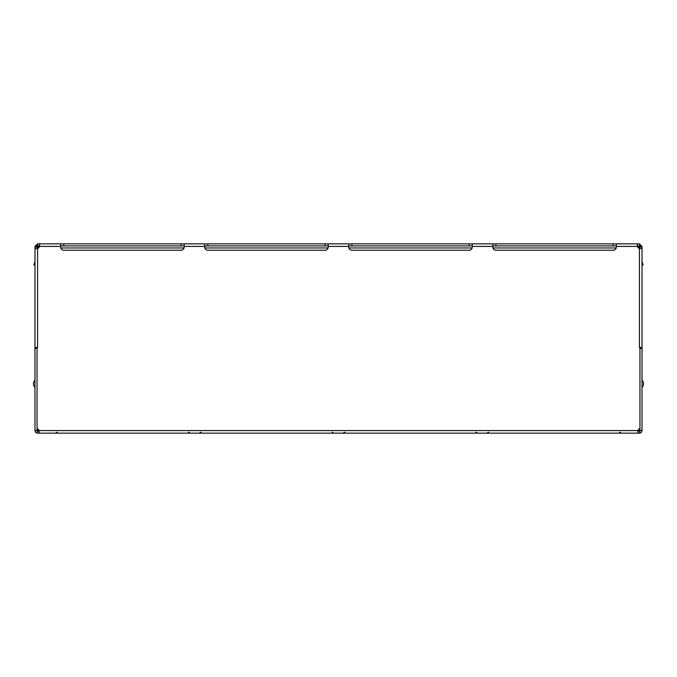 <?xml version="1.0" encoding="UTF-8"?>
<svg xmlns="http://www.w3.org/2000/svg" width="677" height="677" viewBox="0 0 677 677"><rect width="100%" height="100%" fill="white"/><g stroke="black" fill="none" stroke-linecap="round" stroke-linejoin="round"><path stroke-width="1.02" d="M637.937 430.597L639.037 430.597L639.037 429.023M616.188 247.968L492.941 247.968M472.14 247.968L348.9 247.968M328.1 247.968L204.86 247.968M184.059 247.968L60.812 247.968M37.963 429.023L37.963 430.597L39.063 430.597M60.702 246.42L39.579 246.42L39.571 245.903L37.557 245.903L37.557 243.847L39.571 243.847L39.579 246.42A3.089 3.089 0 0 1 37.557 248.451L34.984 248.561L34.984 347.242L37.557 347.758L37.04 347.758L37.04 428.549A3.089 3.089 0 0 1 39.063 430.58L39.054 433.153L637.946 433.153L637.937 430.58A3.089 3.089 0 0 1 639.96 428.549L639.96 347.758L639.443 347.758L642.016 347.242L642.016 248.561L639.443 248.451A3.089 3.089 0 0 1 637.421 246.42L616.298 246.42L616.298 247.147A3.089 3.089 0 0 1 613.21 250.236L495.919 250.236A3.089 3.089 0 0 1 492.831 247.147L492.831 246.42L472.25 246.42L472.25 247.147A3.089 3.089 0 0 1 469.169 250.236L351.879 250.236A3.089 3.089 0 0 1 348.79 247.147L348.79 243.847L328.21 243.847L328.21 247.147A3.089 3.089 0 0 1 325.121 250.236L207.831 250.236A3.089 3.089 0 0 1 204.75 247.147L204.75 243.847L184.169 243.847L184.169 247.147A3.089 3.089 0 0 1 181.081 250.236L63.79 250.236A3.089 3.089 0 0 1 60.702 247.147L60.702 243.847L39.571 243.847L39.715 244.609M472.25 246.42L472.25 243.847L616.298 243.847L616.298 246.42M492.831 246.42L492.831 243.847M637.285 244.609L637.421 246.42L637.429 243.847L616.298 243.847M39.198 432.391L39.063 430.58L637.937 430.58L637.802 432.391M348.79 245.903L472.25 245.903M348.79 243.847L472.25 243.847M60.702 243.847L184.169 243.847M204.75 243.847L328.21 243.847M637.429 243.847L639.443 243.847L642.016 246.42L637.429 245.903M487.889 243.847L474.518 243.847M492.831 245.903L616.298 245.903M637.946 433.153L639.443 433.153L639.96 430.58L642.016 430.58C641.864 432.146 641.009 433.009 639.443 433.153M37.557 433.153C35.999 433.009 35.136 432.146 34.984 430.58L37.04 430.58L37.557 433.153L39.054 433.153M39.571 245.903L39.571 243.847M60.702 245.903L184.169 245.903M204.75 245.903L328.21 245.903M639.443 243.847L639.443 245.903M34.984 248.561L34.984 246.42L37.557 243.847M637.946 431.097L639.443 431.097M57.393 432.222L55.404 433.153M190.389 433.153L188.409 432.222M201.12 432.222L199.14 433.153M332.145 432.222L334.099 433.153M342.875 433.153L344.855 432.222L342.9 433.153M477.86 433.153L475.88 432.222M488.591 432.222L486.611 433.153M619.607 432.222L621.571 433.153M37.557 431.097L39.054 431.097M642.016 275.742L642.016 246.42M37.557 245.903L34.984 246.42M642.016 430.58L642.016 283.079M34.984 430.58L34.984 321.008M639.96 246.42L639.96 247.003L642.016 247.003M639.96 247.003L639.96 248.476M34.984 247.003L37.04 247.003L37.04 246.42M37.04 248.476L37.04 247.003M642.016 387.371A4.976 4.976 180 0 0 642.016 380.169M639.545 248.459L639.545 246.927L637.632 246.927M639.96 348.317L642.016 348.317M639.96 428.549L639.96 430.58M34.984 387.371A4.976 4.976 0 0 1 34.984 380.169A4.976 4.976 0 0 0 34.984 387.371M37.455 248.459L37.455 246.927L39.368 246.927M34.984 348.317L37.04 348.317M37.04 430.58L37.04 428.549M642.016 264.935L643.15 264.935L642.016 261.703M34.984 264.935L33.85 264.935L34.984 261.703M348.79 246.42L328.21 246.42M204.75 246.42L184.169 246.42M37.557 248.451L37.557 347.758M639.443 347.758L639.443 248.451M351.879 243.847L351.879 245.903M469.169 245.903L469.169 243.847M495.919 243.847L495.919 245.903M613.21 245.903L613.21 243.847M63.79 243.847L63.79 245.903M181.081 245.903L181.081 243.847M207.831 243.847L207.831 245.903M325.121 245.903L325.121 243.847"/></g></svg>
